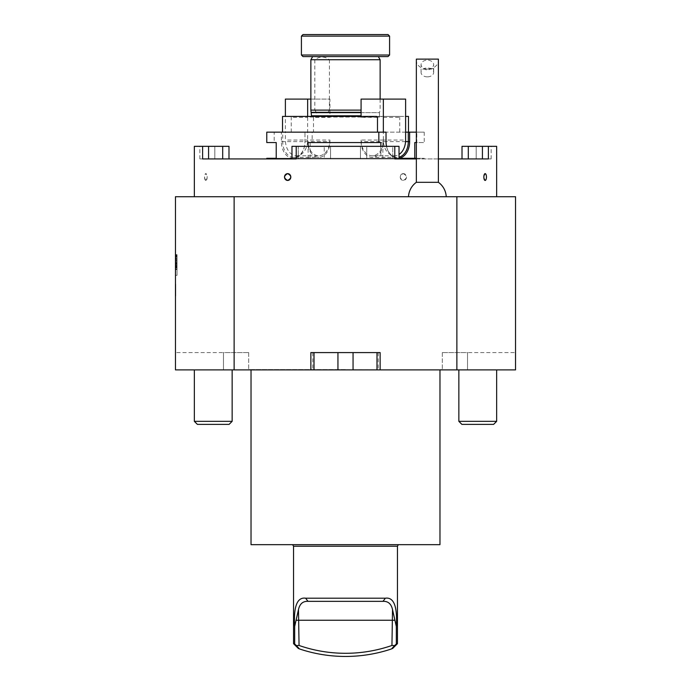 <?xml version="1.0" encoding="UTF-8"?>
<svg xmlns="http://www.w3.org/2000/svg" width="691" height="691" viewBox="0 0 691 691"><rect width="100%" height="100%" fill="white"/><g stroke="black" fill="none" stroke-linecap="round" stroke-linejoin="round"><path stroke-width="0.52" stroke-dasharray="3.46 2.59" d="M175.773 293.295L175.462 284.338L175.462 293.295M175.773 292.69L175.773 284.614L175.462 292.69M175.462 275.312L175.462 254.634L175.462 275.312L177.034 275.312L175.462 275.312M234.128 369.901L442.957 369.901L175.462 369.901L175.462 196.719L515.538 196.719L515.538 369.901L515.538 352.583L515.538 369.901L234.128 369.901L234.128 196.719M177.034 264.238L177.034 265.284L175.462 265.284L177.034 265.284L177.034 262.459L177.034 263.504L177.034 262.459L177.034 263.193L175.462 263.193L177.034 263.193L177.034 262.649L177.034 269.179L175.462 269.179L175.462 260.766L175.462 269.179L175.462 260.766L175.462 269.179L175.462 260.766L175.462 269.179L175.462 260.766L175.462 269.179L175.462 260.766L175.462 269.179L177.034 269.179L177.034 260.766L175.462 260.766L177.034 260.766L177.034 269.179L175.462 269.179L177.034 269.179L177.034 267.469L177.034 269.179L175.462 269.179L177.034 269.179L177.034 266.052L175.462 266.052L177.034 266.052L175.462 265.845L177.034 265.845L177.034 260.766L177.034 269.179L175.462 269.179L177.034 269.179L177.034 266.864L175.462 266.864L177.034 266.864L177.034 269.179L175.462 269.179L177.034 269.179L177.034 263.504L177.034 264.238L175.462 264.238M175.462 261.69L175.462 255.074L175.462 261.69L177.034 261.69L177.034 255.074L177.034 261.69M345.5 369.59L249.494 369.59L345.5 369.59M251.239 369.901L439.761 369.901L250.401 369.59M446.239 196.719L408.502 196.719L446.239 196.719M496.648 196.719L194.352 196.719L496.648 196.719M496.648 369.901L458.859 369.901L496.648 369.901L458.859 369.901L496.648 369.901L496.648 421.346L458.859 421.346L496.648 421.346L458.859 421.346L458.859 369.901M232.141 369.901L194.352 369.901L232.141 369.901L194.352 369.901L232.141 369.901L232.141 421.346L194.352 421.346L232.141 421.346L194.352 421.346L194.352 369.901M442.957 369.901L467.522 369.901L442.957 369.901M376.992 369.901L378.253 369.901L376.992 369.901L376.992 352.583L380.136 352.583L380.136 369.901M456.872 196.719L456.872 369.901M314.008 369.901L312.755 369.901L314.008 369.901L314.008 352.583L312.755 352.583L376.992 352.583M314.008 352.583L310.864 352.583L310.864 369.901M248.674 352.583L248.674 369.737L248.674 352.583L175.462 352.583L223.478 352.583L223.478 369.901L223.478 352.583L248.674 352.583M442.326 352.583L442.326 369.737L442.326 352.583L515.538 352.583L467.522 352.583L467.522 369.901L467.522 352.583L442.326 352.583M208.57 158.93L228.989 158.93L202.618 158.93L208.57 158.93L208.57 146.337L194.352 146.337M202.618 146.337L202.618 158.93L296.214 158.93L291.973 158.93L296.214 158.93L296.214 146.337L291.973 146.337L298.27 146.337L291.973 146.337L291.973 158.93L399.027 158.93L330.54 158.93L366.757 158.93L366.757 146.337L298.27 146.337L298.27 158.93L298.27 146.337L366.757 146.337L366.757 158.93L491.137 158.93L462.011 158.93L462.011 146.337L462.011 158.93L468.308 158.93L462.011 158.93L468.308 158.93L468.308 146.337L462.011 146.337L462.011 158.93M394.786 146.337L394.786 158.93L399.027 158.93L399.027 146.337L296.214 146.337M496.648 146.337L462.011 146.337L476.177 146.337L468.308 146.337L468.308 158.93L468.308 146.337M438.388 158.93L266.778 158.93M403.337 173.622C407.422 175.903 407.422 178.174 403.337 180.446C399.225 178.174 399.225 175.894 403.337 173.622A3.412 3.153 90 0 1 406.489 177.034A3.412 3.153 90 0 1 403.337 180.446A3.412 3.153 90 0 1 400.193 177.034A3.412 3.153 90 0 1 403.337 173.622M205.858 180.446C207.594 178.166 207.594 175.894 205.858 173.622L205.365 173.882A3.412 1.304 -90 0 1 205.858 173.622C204.199 175.903 204.199 178.174 205.858 180.446A3.412 1.304 -90 0 1 205.365 180.187L205.858 180.446A3.412 1.304 -90 0 0 207.162 177.034A3.412 1.304 -90 0 0 205.858 173.622M485.142 173.622C486.801 175.894 486.801 178.166 485.142 180.446M392.73 146.337L366.757 146.337L392.73 146.337L392.73 158.93L392.73 146.337M324.243 158.93L298.27 158.93L330.54 158.93L324.243 158.93L324.243 146.337L324.243 158.93M228.989 146.337L228.989 158.93L228.989 146.337L214.823 146.337L222.692 146.337L222.692 158.93M208.57 146.337L222.692 146.337M214.823 146.337L199.863 146.337L214.823 146.337L214.823 158.93L199.863 158.93L214.823 158.93L214.823 146.337M476.177 146.337L491.137 146.337L476.177 146.337L476.177 158.93L476.177 146.337M482.43 146.337L482.43 158.93L488.382 158.93L488.382 146.337M482.43 158.93L468.308 158.93M291.973 158.93L291.973 146.337L291.973 158.93M399.027 146.337L399.027 158.93M360.46 146.337L360.46 158.93L360.46 146.337M330.54 146.337L330.54 158.93L330.54 146.337M205.365 180.187L205.365 180.196A3.412 1.304 -90 0 1 204.553 177.034A3.412 1.304 -90 0 1 205.365 173.882L205.365 173.882M221.923 424.378L197.393 424.378L221.923 424.378M496.648 421.346L493.607 424.378L461.89 424.378L493.607 424.378L461.89 424.378L458.859 421.346M232.141 421.346L229.11 424.378L197.393 424.378L194.352 421.346M416.353 182.312L438.388 182.312M438.388 59.106C439.018 64.315 435.347 67.994 427.366 70.128C419.394 67.994 415.723 64.315 416.353 59.106L438.388 59.106M427.366 69.074A6.297 4.457 0 0 1 421.069 64.617A6.297 4.457 0 0 1 427.366 60.169A6.297 4.457 0 0 1 433.672 64.617A6.297 4.457 0 0 1 427.366 69.074M427.366 76.865A6.297 4.457 0 0 1 421.069 72.408A6.297 4.457 0 0 1 427.366 67.96A6.297 4.457 0 0 1 433.672 72.408A6.297 4.457 0 0 1 427.366 76.865M432.393 68.556L433.637 68.556L433.672 70.128L432.393 68.556L433.672 68.556L433.672 70.128L433.672 64.617M388.014 34.55L302.986 34.55M301.414 36.122L389.586 36.122M389.586 55.021L301.414 55.021M302.986 56.593L388.014 56.593M345.5 56.593L378.322 56.593L345.5 56.593M380.136 59.737L329.417 59.737C324.563 56.161 319.691 56.161 314.82 59.737L310.864 59.737M314.82 59.737L314.82 110.119L310.864 110.119M361.082 110.119L329.417 110.119L329.417 59.737M314.82 110.119L316.495 112.642L316.495 115.794L311.494 115.794L310.233 117.047L380.767 117.047L310.233 117.047L309.145 116.416L381.855 116.416L309.145 116.416M361.082 115.794L327.75 115.794L327.75 112.642L329.417 110.119M327.75 115.794L316.495 115.794L327.75 115.794M361.082 112.642L379.506 112.642L379.506 115.794C379.972 117.176 380.758 117.384 381.855 116.416M384.023 116.416L400.244 116.416L399.752 117.366L383.35 117.366L384.023 116.416L360.417 116.416L361.082 117.366L377.485 117.366M383.35 117.366L383.35 99.098L361.082 99.098M330.583 116.416L329.918 117.366L313.515 117.366L314.362 116.416L330.583 116.416L329.918 116.416L329.918 117.366M310.864 99.098L329.918 99.098L329.918 116.416L290.756 116.416L291.248 117.366L307.65 117.366L307.65 116.416M285.383 99.098L329.918 99.098M307.65 117.366L306.977 116.416M400.244 116.416L405.617 116.416M408.476 116.416L314.362 116.416M290.756 116.416L282.524 116.416M376.638 116.416L360.417 116.416M361.082 116.416L361.082 117.366M405.617 99.098L383.35 99.098M307.65 99.098L307.65 140.04A15.746 11.134 -90 0 1 296.517 155.777A15.746 11.134 -90 0 1 285.383 140.04L285.383 132.162L383.35 132.162L383.35 140.04A15.746 11.134 90 0 0 394.483 155.777A15.746 11.134 90 0 0 399.027 154.413M361.082 140.04A15.746 11.134 90 0 0 372.216 155.777A15.746 11.134 90 0 0 383.35 140.04L361.082 140.04L361.082 141.612A15.746 11.134 90 0 0 372.216 157.358A15.746 11.134 90 0 0 383.35 141.612L383.35 140.04L405.617 140.04M313.515 117.366L313.515 132.162L304.973 132.162L304.973 141.612A15.746 11.134 -90 0 1 293.839 157.358A15.746 11.134 -90 0 1 282.714 141.612L282.714 132.162L285.383 132.162L285.383 116.416M329.918 140.04L329.918 141.612A15.746 11.134 -90 0 1 318.784 157.358A15.746 11.134 -90 0 1 307.65 141.612L307.65 140.04L329.918 140.04A15.746 11.134 -90 0 1 318.784 155.777A15.746 11.134 -90 0 1 307.65 140.04L285.383 140.04M383.35 132.162L386.027 132.162L386.027 141.612L361.082 141.612M386.537 146.337A15.746 11.134 90 0 0 397.161 157.358A15.746 11.134 90 0 0 399.027 157.133M405.617 132.162L399.752 132.162L399.752 117.366M399.752 132.162L313.515 132.162M282.714 132.162L281.375 132.162L281.375 141.612A16.688 11.799 90 0 0 293.174 158.299A16.688 11.799 90 0 0 304.973 141.612L304.973 132.162L424.222 132.162L416.82 132.162L416.82 142.553L424.222 142.553L414.773 142.553L414.773 158.299L424.222 158.299L416.353 158.299M304.973 141.612L329.918 141.612M291.248 132.162L291.248 117.366M399.027 158.213A16.688 11.799 -90 0 1 397.826 158.299A16.688 11.799 -90 0 1 386.502 146.337M416.82 142.553L416.353 142.553M380.871 146.337L380.871 158.299L414.773 158.299M416.353 132.162L416.82 132.162M312.168 142.553L382.892 142.553L312.168 142.553L312.168 132.162M310.129 142.553L310.129 158.299L276.227 158.299L276.227 142.553L266.778 142.553M310.129 158.299L382.892 158.299L382.892 142.553M382.892 158.299L276.227 158.299M281.375 132.162L274.18 132.162L274.18 142.553M266.778 132.162L274.18 132.162M380.871 142.553L308.108 142.553M380.871 158.299L308.108 158.299L308.108 146.337M399.027 158.299L308.108 158.299M251.032 544.663L439.968 544.663M392.523 609.583L396.323 626.478C397.299 611.077 395.52 596.704 385.397 598.199L305.603 598.199C295.506 596.73 293.701 610.956 294.677 626.478L298.477 609.583C299.747 603.848 302.926 601.101 308.022 601.343L382.978 601.343C388.048 601.084 391.236 603.83 392.523 609.583L391.944 645.472A141.698 141.698 0 0 1 299.056 645.472L296.353 645.549L296.983 646.232M298.477 609.583L299.056 645.472M298.702 648.098L299.479 648.944A144.851 144.851 0 0 0 391.521 648.944L391.883 648.555M396.323 626.478L396.323 643.995L392.773 647.588M297.605 646.914L298.227 647.588M394.647 645.549L391.944 645.472M305.603 598.199L308.022 601.343M385.397 598.199L382.978 601.343M396.323 643.995C397.835 643.554 397.835 643.554 396.323 643.995M296.353 645.549L294.677 643.995C293.165 643.554 293.165 643.554 294.677 643.995L294.677 626.478M397.455 546.244L293.545 546.244M345.5 544.663L398.361 544.663L345.5 544.663M177.034 254.634L177.034 275.312L177.034 254.634L175.462 254.634L177.034 254.634M177.034 275.001L177.034 254.953L177.034 275.001L175.462 275.001L175.462 254.953L175.462 275.001M175.462 255.929L175.462 269.499L175.462 255.929L177.034 255.929L177.034 269.499L175.462 269.499L177.034 269.499L177.034 255.929M175.462 262.062L175.462 266.147L175.462 262.062L175.462 266.147L175.462 262.062L177.034 262.062L177.034 266.147L175.462 266.147L177.034 266.147L177.034 262.062L177.034 266.147L175.462 266.147L177.034 266.147L177.034 262.062L175.462 262.062M177.034 267.469L175.462 267.469L177.034 267.469L177.034 269.179L177.034 267.486L175.462 267.486L177.034 267.486L177.034 266.441L177.034 267.486L175.462 267.486L177.034 267.486L177.034 260.766L175.462 260.766L177.034 260.766L175.462 260.766L177.034 260.766L177.034 269.179L175.462 269.179L177.034 269.179L175.462 269.179L177.034 269.179L177.034 267.469L175.462 267.469L177.034 267.469M177.034 262.459L175.462 262.459L177.034 262.459M177.034 265.759L175.462 265.759L177.034 265.759M177.034 264.558L175.462 264.558L177.034 264.558M177.034 260.766L175.462 260.766L177.034 260.766L177.034 269.179L175.462 269.179L177.034 269.179L177.034 260.766L175.462 260.766L177.034 260.766M177.034 261.06L177.034 255.705L177.034 261.06L175.462 261.06L175.462 255.705L175.462 261.06L177.034 261.051M175.462 257.32L175.462 260.257L175.462 257.32L177.034 257.32L177.034 260.257L177.034 258.633L175.462 258.633M175.462 259.384L175.462 258.469L175.462 259.384L177.034 259.384L177.034 260.257L175.462 260.257L177.034 260.257L177.034 258.469L175.462 258.469L177.034 258.469L177.034 259.384M177.034 258.633L175.462 258.443M177.034 258.443L177.034 257.32M177.034 260.257L175.462 260.257L177.034 260.257M177.034 256.206L175.462 256.206L177.034 256.206M177.034 256.681L175.462 256.681L175.462 257.993L177.034 257.993L175.462 257.993L175.462 256.681L177.034 256.681L177.034 257.993L177.034 256.681M175.773 286.981L175.773 295.636L175.462 286.981M175.773 291.075L175.773 284.338L175.773 295.636L175.773 284.338L175.773 295.636L175.773 284.338L175.773 295.636L175.462 291.075M175.773 295.921L175.773 291.274L175.462 295.921M175.773 284.77L175.773 295.636L175.462 284.77M175.773 285.746L175.462 289.443L175.773 285.746M175.773 286.765L175.773 290.98L175.462 286.765M175.773 295.636L175.462 290.548L175.773 295.636M316.366 112.313L311.451 112.313M361.082 112.313L327.88 112.313M316.495 112.642L311.494 112.642M380.136 99.098L380.136 110.119L379.506 112.642L327.75 112.642M281.375 141.612L307.65 141.612M405.565 141.612L383.35 141.612M394.596 620.242L296.404 620.242M177.034 262.649L175.462 262.649M177.034 264.005L175.462 264.005M177.034 265.603L175.462 265.603M177.034 266.294L175.462 266.294M177.034 267.901L175.462 267.901L177.034 267.909M177.034 263.504L175.462 263.504L177.034 263.504M177.034 266.441L175.462 266.441L177.034 266.441M177.034 267.296L175.462 267.296L177.034 267.296M177.034 268.894L175.462 268.894L177.034 268.894M177.034 259.151L175.462 259.151M439.761 369.901L440.599 369.59M249.494 369.59L248.674 369.702M441.506 369.59L442.326 369.702M378.253 352.583L378.253 369.901M312.755 352.583L312.755 369.901M199.863 158.93L199.863 146.337M491.137 158.93L491.137 146.337M433.672 72.408L433.672 70.128M421.069 72.408L421.069 64.617M394.483 155.777L372.216 155.777M293.839 157.358L318.784 157.358M296.517 155.777L318.784 155.777M397.161 157.358L372.216 157.358M424.222 132.162L424.222 142.553M424.222 158.299L424.222 158.93M177.034 254.953L175.462 254.953M177.034 255.705L175.462 255.705M177.034 255.074L175.462 255.074"/><path stroke-width="1.04" d="M175.462 196.719L175.462 369.901L234.128 369.901L234.128 196.719L175.462 196.719M456.872 369.901L456.872 196.719L515.538 196.719L515.538 369.901L380.136 369.901L380.136 352.583L310.864 352.583L310.864 369.901L380.136 369.901M456.872 196.719L234.128 196.719M234.128 369.901L310.864 369.901M358.379 369.901L332.621 369.901M376.992 352.583L376.992 369.901M314.008 352.583L314.008 369.901M266.778 158.299L276.227 158.299L266.778 158.299L266.778 158.93L291.973 158.93L291.973 146.337L296.214 146.337L296.214 158.93L202.618 158.93L202.618 146.337L228.989 146.337L228.989 158.93L228.989 146.337M194.352 196.719L194.352 146.337L202.618 146.337M482.43 158.93L482.43 146.337L496.648 146.337L496.648 196.719M488.382 146.337L488.382 158.93L438.388 158.93M416.353 158.93L394.786 158.93L394.786 146.337L399.027 146.337L399.027 158.93L416.353 158.93M296.214 146.337L394.786 146.337M485.142 173.622L485.635 173.882A3.412 1.304 90 0 0 485.142 173.622A3.412 1.304 90 0 0 483.838 177.034A3.412 1.304 90 0 0 485.142 180.446C483.406 178.174 483.406 175.903 485.142 173.622M485.635 180.187L485.142 180.446A3.412 1.304 90 0 0 485.635 180.187A3.412 1.304 90 0 0 486.447 177.034A3.412 1.304 90 0 0 485.635 173.882L485.635 173.882M287.663 180.446C283.578 178.166 283.578 175.894 287.663 173.622C291.775 175.903 291.775 178.174 287.663 180.446A3.412 3.153 -90 0 0 290.807 177.034A3.412 3.153 -90 0 0 287.663 173.622A3.412 3.153 -90 0 0 284.511 177.034A3.412 3.153 -90 0 0 287.663 180.446M462.011 158.93L462.011 146.337L468.308 146.337L468.308 158.93M482.43 146.337L468.308 146.337M399.027 158.93L399.027 146.337M232.141 421.346L194.352 421.346L197.393 424.378L229.11 424.378L232.141 421.346L232.141 369.901M496.648 421.346L458.859 421.346L461.89 424.378L493.607 424.378L496.648 421.346L496.648 369.901M446.239 196.719A18.89 18.89 0 0 0 438.388 182.312L416.353 182.312A18.89 18.89 0 0 0 408.502 196.719M438.388 182.312L438.388 59.106L416.353 59.106L416.353 182.312M301.414 36.122L302.986 34.55L388.014 34.55L389.586 36.122L301.414 36.122L301.414 55.021L389.586 55.021L389.586 36.122M389.586 55.021L388.014 56.593L302.986 56.593L301.414 55.021M312.678 56.593L310.864 59.737L380.136 59.737L378.322 56.593M361.082 115.794L311.494 115.794L310.864 110.119L361.082 110.119M285.383 116.416L285.383 99.098L310.864 99.098M307.65 116.416L307.65 99.098M405.617 116.416L408.476 116.416L408.476 132.162M282.524 132.162L282.524 116.416L376.638 116.416L377.485 117.366L377.485 132.162M399.027 154.413A15.746 11.134 90 0 0 405.617 140.04L405.617 99.098L361.082 99.098L361.082 116.416M383.35 99.098L383.35 132.162M386.502 146.337A16.688 11.799 -90 0 1 386.027 141.612A15.746 11.134 90 0 0 386.537 146.337M399.027 157.133A15.746 11.134 90 0 0 408.286 141.612L408.286 132.162L409.625 132.162L409.625 141.612A16.688 11.799 -90 0 1 399.027 158.213M408.286 132.162L405.617 132.162M386.027 141.612L386.027 132.162L266.778 132.162L266.778 142.553L276.227 142.553L276.227 158.299M416.353 142.553L414.773 142.553L414.773 158.299M409.625 132.162L416.353 132.162M380.871 146.337L380.871 142.553L378.832 142.553L378.832 132.162M308.108 146.337L308.108 142.553L378.832 142.553M416.353 158.299L399.027 158.299M439.968 369.901L439.968 544.663L251.032 544.663L251.032 369.901M392.523 609.583L391.944 645.472L394.647 645.549L396.323 643.995C397.835 643.554 397.835 643.554 396.323 643.995L396.323 626.478L392.523 609.583C391.253 603.848 388.074 601.101 382.978 601.343L308.022 601.343C302.952 601.084 299.764 603.83 298.477 609.583L299.056 645.472A141.698 141.698 0 0 0 391.944 645.472M298.477 609.583L294.677 626.478C293.701 611.077 295.48 596.704 305.603 598.199L308.022 601.343M394.647 645.549L391.521 648.944C392.834 648.503 392.834 648.503 391.521 648.944C392.834 648.503 392.834 648.503 391.521 648.944A144.851 144.851 0 0 1 299.479 648.944L296.353 645.549L299.056 645.472M299.479 648.944C298.166 648.503 298.166 648.503 299.479 648.944C298.166 648.503 298.166 648.503 299.479 648.944M392.773 647.588L391.883 648.555M296.983 646.232L297.605 646.914M298.227 647.588L298.702 648.098M305.603 598.199L385.397 598.199C395.494 596.73 397.299 610.956 396.323 626.478M385.397 598.199L382.978 601.343M294.677 626.478L294.677 643.995L296.353 645.549M294.677 643.995C293.165 643.554 293.165 643.554 294.677 643.995M298.495 648.607L293.545 643.667L293.545 546.244L397.455 546.244L398.361 544.663M353.058 352.583L353.058 369.745M337.942 352.583L337.942 369.745M222.692 158.93L222.692 146.337M208.57 146.337L208.57 158.93M311.451 112.313L361.082 112.313M311.494 112.642L361.082 112.642M409.625 141.612L405.565 141.612M296.404 620.242L394.596 620.242M194.352 421.346L194.352 369.901M458.859 421.346L458.859 369.901M380.136 99.098L380.136 59.737M310.864 110.119L310.864 59.737M311.494 115.794L311.321 116.416M397.455 546.244L397.455 643.667L392.505 648.607M293.545 546.244L292.639 544.663"/></g></svg>
